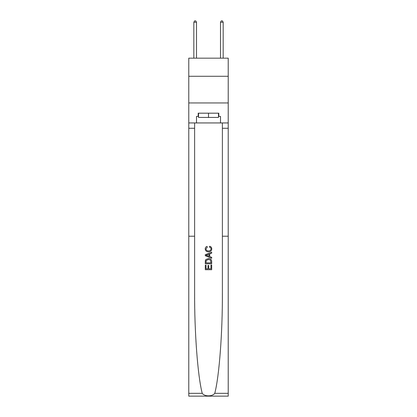 <?xml version="1.0" encoding="UTF-8"?>
<svg xmlns="http://www.w3.org/2000/svg" width="417" height="417" viewBox="0 0 417 417"><rect width="100%" height="100%" fill="white"/><g stroke="black" fill="none" stroke-linecap="round" stroke-linejoin="round"><path stroke-width="0.63" d="M228.224 76.29L228.224 58.166L188.776 58.166L188.776 76.29L228.224 76.29L228.224 102.947L188.776 102.947L188.776 76.29M210.955 265.03L210.955 268.803L208.74 268.803L210.955 268.803L210.955 265.03L211.695 265.03L211.695 269.705L205.3 269.705L205.3 265.191L205.3 269.705M208.005 265.441L208.005 268.803L206.034 268.803L208.005 268.803L208.005 265.441L208.74 265.441L208.74 268.803M205.847 259.551L205.388 260.484L205.847 259.551L208.464 258.55C210.507 258.54 211.586 259.53 211.695 261.506L211.695 263.799L205.3 263.799L205.3 261.61L205.3 263.799M209.647 246.249L209.438 247.151L209.647 246.249C211.002 246.603 211.711 247.474 211.779 248.86C211.607 250.825 210.496 251.811 208.448 251.826L208.448 251.826C206.483 251.785 205.404 250.799 205.216 248.876L205.216 248.876C205.247 247.615 205.868 246.791 207.077 246.411L207.27 247.312L205.956 248.923C206.144 250.304 206.973 250.971 208.443 250.925C209.944 251.003 210.809 250.341 211.038 248.944L211.038 248.944C210.971 247.948 210.434 247.349 209.438 247.151M214.76 393.34L228.224 393.34L228.224 396.15L188.776 396.15L188.776 236.22L194.614 236.22L194.614 292.843C194.447 332.651 197.778 376.598 202.24 393.34C204.721 396.687 212.274 396.687 214.76 393.34C219.222 376.598 222.553 332.651 222.386 292.843L222.386 122.937M205.3 254.719L205.3 255.736L211.695 258.279L205.3 255.736L205.3 254.719L211.695 252.181L205.3 254.719M222.386 236.22L228.224 236.22L228.224 102.947M188.776 236.22L188.776 102.947M194.614 122.937L194.614 236.22M228.224 393.34L228.224 236.22M188.776 122.937L196.506 122.937L196.506 116.379L198.534 116.379M218.466 116.379L218.789 116.379L218.789 113.184L198.211 113.184L198.211 116.379M218.789 116.379L220.494 116.379L220.494 122.937L228.224 122.937M196.506 122.937L220.494 122.937M211.695 252.181L211.695 253.14L209.725 253.864L209.725 256.591L211.695 257.32L211.695 258.279M207.218 255.668L208.99 256.319L208.99 254.135L206.034 255.23L207.218 255.668M208.99 254.135L208.99 256.319M205.3 261.61L205.388 260.484M210.507 260.067L210.955 262.898L210.507 260.067L208.448 259.452L206.17 260.542L206.034 262.898L210.955 262.898L206.034 262.898M205.3 265.191L206.034 265.191L206.034 268.803M193.837 22.237L193.842 58.166M196.506 22.237L195.703 20.85L194.64 20.85L193.842 22.237L196.506 22.237L196.506 58.166M223.163 58.166L223.163 22.237M220.494 58.166L220.494 22.237L223.158 22.237L222.36 20.85L221.297 20.85L220.494 22.237M198.534 113.184L198.534 117.448L218.466 117.448L218.466 113.184M208.5 113.184L208.5 117.448M222.386 128.269L228.224 128.269M194.614 128.269L188.776 128.269M188.776 393.34L202.24 393.34"/></g></svg>
